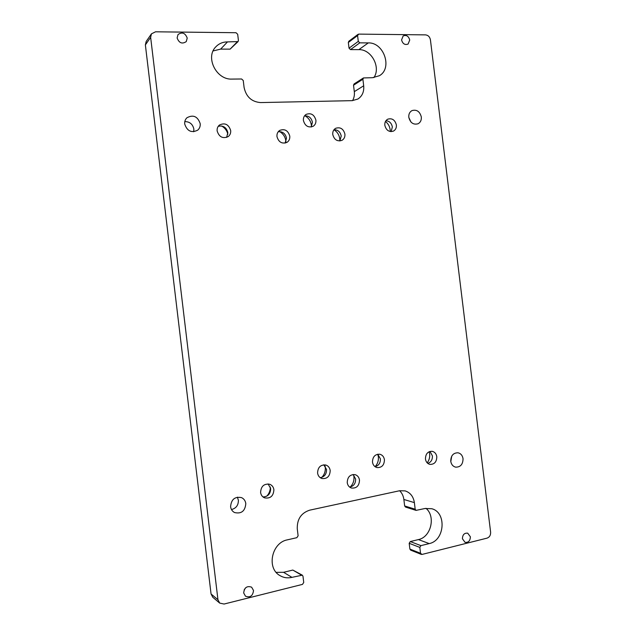 <?xml version="1.0" encoding="UTF-8"?>
<svg xmlns="http://www.w3.org/2000/svg" width="636" height="636" viewBox="0 0 636 636"><rect width="100%" height="100%" fill="white"/><g stroke="black" fill="none" stroke-linecap="round" stroke-linejoin="round"><path stroke-width="0.95" d="M462.42 538.756C462.579 534.725 464.336 532.865 467.698 533.167L470.378 536.784C470.211 540.846 468.438 542.699 465.051 542.357L462.42 538.756M177.126 37.977L178.024 34.543C182.135 31.736 185.195 32.905 187.222 38.065L186.261 41.594C182.158 44.289 179.114 43.089 177.126 37.977M401.57 39.941L403.168 35.926C406.38 34.726 408.574 36.085 409.735 40.012L408.089 44.059C404.894 45.212 402.723 43.844 401.57 39.941M243.683 592.943C244.359 587.545 247.007 585.621 251.625 587.179L253.525 590.502C252.826 595.956 250.147 597.856 245.48 596.194L243.683 592.943M231.488 509.547C236.171 508.299 238.468 505.175 238.381 500.174L237.371 497.161M230.598 506.733C231.218 499.371 234.875 496.342 241.585 497.638C243.978 498.807 245.385 500.786 245.806 503.593C245.13 511.113 241.37 514.095 234.525 512.537C232.299 511.336 230.987 509.396 230.598 506.733M193.71 131.747L193.853 129.044C192.724 124.123 189.711 121.643 184.814 121.595M184.726 124.076C184.48 121.54 185.211 119.433 186.928 117.763C193.225 114.408 197.645 116.356 200.189 123.615C200.443 126.278 199.625 128.456 197.748 130.134C191.516 133.21 187.175 131.191 184.726 124.076M410.967 122.048L408.805 117.398M408.805 117.35C408.558 114.226 409.608 111.984 411.945 110.616C416.683 109.297 419.808 111.419 421.318 116.976C421.565 120.172 420.476 122.438 418.051 123.774C413.368 124.99 410.284 122.851 408.805 117.35M450.797 461.585L451.719 456.171M450.749 461.251C450.837 455.638 453.269 452.816 458.039 452.792C460.814 453.476 462.483 455.448 463.04 458.715C462.944 464.399 460.464 467.206 455.607 467.15C452.912 466.411 451.29 464.447 450.749 461.251M353.107 474.488L355.619 479.003C355.683 483.543 353.688 486.238 349.625 487.081M347.232 482.637C347.463 476.968 350.094 474.305 355.127 474.655C357.583 475.466 359.038 477.278 359.499 480.101C359.245 485.856 356.558 488.504 351.438 488.035C349.069 487.184 347.669 485.387 347.232 482.637M350.261 487.001C353.075 484.131 354.3 480.657 353.926 476.571L353.6 474.901M323.796 464.797L326.538 469.495C326.57 474.194 324.455 476.913 320.186 477.66M317.587 473.033C317.825 467.309 320.528 464.622 325.696 464.98C328.224 465.806 329.726 467.659 330.195 470.529C329.925 476.348 327.158 479.019 321.903 478.526C319.471 477.652 318.032 475.823 317.587 473.033M321.856 477.358C324.495 474.496 325.632 471.101 325.266 467.182L325.052 465.95M278.226 131.747C282.615 131.366 285.373 133.496 286.502 138.131L285.135 143.1M276.97 136.605C276.74 133.918 277.638 131.859 279.649 130.436C284.682 128.544 288.06 130.444 289.778 136.128C290.008 138.902 289.062 140.993 286.931 142.408C281.963 144.134 278.64 142.202 276.97 136.605M285.922 141.86L285.85 140.914C285.23 136.827 283.171 133.719 279.681 131.596M429.96 451.425L432.401 455.861C432.56 459.701 431.033 462.221 427.813 463.413M425.452 459.017C425.54 453.881 427.805 451.314 432.226 451.322C434.77 451.965 436.296 453.762 436.797 456.712C436.693 461.919 434.396 464.471 429.896 464.391C427.416 463.708 425.937 461.919 425.452 459.017M427.193 462.849C429.173 460.226 429.992 457.228 429.65 453.858L429.181 451.711M218.235 126.318C223.22 125.276 226.432 127.375 227.863 132.622L226.639 137.408M217.146 130.96C216.916 128.496 217.687 126.516 219.444 125.03C224.89 122.494 228.634 124.322 230.677 130.507C230.908 133.075 230.081 135.094 228.197 136.589C222.807 138.926 219.126 137.05 217.146 130.96M227.871 134.212C226.941 130.603 224.866 127.86 221.646 125.984M385.941 120.705C389.415 121.039 391.545 123.122 392.34 126.946L391.148 131.628M384.828 125.332C384.605 122.502 385.559 120.458 387.698 119.194C392.086 117.938 394.972 119.854 396.371 124.942C396.594 127.828 395.6 129.895 393.382 131.135C389.049 132.296 386.195 130.364 384.828 125.332M390.258 131.541L390.17 129.744C389.685 126.318 388.111 123.559 385.456 121.484M268.09 483.917L270.666 488.52C270.554 493.862 268.002 496.676 263.002 496.947M260.593 492.455C261.006 486.19 264.067 483.471 269.783 484.282C272.113 485.252 273.488 487.081 273.901 489.752C273.448 496.136 270.308 498.831 264.489 497.837C262.278 496.827 260.983 495.031 260.593 492.455M334.003 129.704C337.891 129.752 340.3 131.867 341.23 136.048L339.894 140.954M332.763 134.53C332.533 131.732 333.487 129.657 335.617 128.321C340.292 126.826 343.392 128.75 344.911 134.077C345.141 136.955 344.14 139.046 341.922 140.365C337.303 141.741 334.25 139.793 332.763 134.53M339.839 140.954L339.775 138.783C339.187 134.848 337.247 131.835 333.972 129.752M377.728 454.199L380.392 458.818C380.503 463.032 378.722 465.655 375.041 466.681M372.481 462.11C372.624 456.735 375.073 454.112 379.819 454.231C382.403 454.947 383.937 456.775 384.438 459.725C384.271 465.178 381.775 467.794 376.949 467.571C374.445 466.816 372.958 464.988 372.481 462.11M375.089 466.673C377.625 463.89 378.714 460.575 378.348 456.728L377.768 454.231M304.533 115.863C308.738 115.641 311.37 117.771 312.427 122.263L311.219 127.001M303.412 120.514C303.189 117.859 304.064 115.831 306.027 114.44C310.932 112.636 314.216 114.536 315.901 120.14C316.132 122.875 315.21 124.926 313.143 126.302C308.301 127.979 305.057 126.047 303.412 120.514M311.481 126.636L311.394 125.244C310.742 121.023 308.603 117.883 304.97 115.8M266.762 496.183C269.155 493.6 270.34 490.555 270.332 487.033M244.137 589.922L245.48 587.95M430.429 39.845L490.618 532.133C490.738 535.202 489.545 537.205 487.041 538.143L421.994 554.441L420.539 553.296L419.824 547.413L420.929 545.632L429.221 543.589C444.89 540.568 446.838 512.354 431.717 508.721L424.951 508.506L416.055 510.382L415.181 509.221L414.378 502.615C413.4 496.533 410.323 492.63 405.156 490.889L399.639 490.738L309.724 510.159C301.178 512.958 297.02 519.175 297.266 528.802L298.109 535.798L296.853 537.682L287.432 539.829C271.787 542.524 266.269 568.099 279.864 575.548C283.577 577.766 287.599 578.37 291.948 577.361L302.315 575.175L302.982 576.248L303.73 582.473L302.482 584.389L224.063 604.041L219.698 603.095L217.949 599.732L150.645 37.349L151.463 33.835L155.55 31.8L236.02 32.714L237.681 34.272L238.428 40.442L238.063 41.594L227.489 41.897C222.846 41.928 218.967 43.566 215.858 46.794C204.999 57.312 216.439 80.056 231.965 79.087L241.593 78.991L243.254 80.518L244.089 87.458C246.132 96.799 251.618 101.84 260.561 102.579L352.249 100.647L357.893 99.041C362.266 96.123 364.197 91.703 363.689 85.796L362.894 79.238L363.442 77.95L372.529 77.687L379.382 75.716C392.73 68.402 383.945 42.222 368.292 42.906L359.785 42.843L358.291 41.38L357.583 35.56L358.72 34.113L425.532 34.877C428.179 35.203 429.809 36.864 430.429 39.845M358.044 34.336L348.798 41.276L348.337 42.477L349.029 48.177L350.5 49.608L358.863 49.64C371.384 49.115 381.131 67.408 373.881 77.608M363.442 77.95L354.069 83.952L353.529 85.224L354.308 91.64C354.681 94.971 354.093 97.976 352.543 100.639M213.108 50.944L220.636 49.107L230.097 49.147L238.063 41.594M151.463 33.835L146.177 41.475L145.374 44.91L211.057 593.968L212.774 597.26L219.698 603.095M302.315 575.175L292.814 570.063L283.584 572.305L276.159 572.352M399.623 490.738C401.984 493.019 403.391 495.929 403.868 499.475L404.647 505.946L405.514 507.075L416.055 510.382M425.961 508.315C435.938 516.368 431.017 537.142 418.432 539.582L410.276 541.562L409.187 543.303L409.886 549.059L410.657 550.14L421.318 554.401M357.583 35.56L348.337 42.477M358.291 41.38L349.029 48.177M359.785 42.843L350.5 49.608M368.292 42.906L358.863 49.64M362.894 79.238L353.529 85.224M363.689 85.796L354.308 91.64M227.489 41.897L220.636 49.107M237.133 41.968L230.097 49.147M150.645 37.349L145.374 44.91M217.949 599.732L211.057 593.968M301.353 575.047L292.814 570.063M291.948 577.361L283.584 572.305M414.378 502.615L403.868 499.475M415.181 509.221L404.647 505.946M429.221 543.589L418.432 539.582M420.929 545.632L410.276 541.562M419.824 547.413L409.187 543.303M420.539 553.296L409.886 549.059"/></g></svg>
